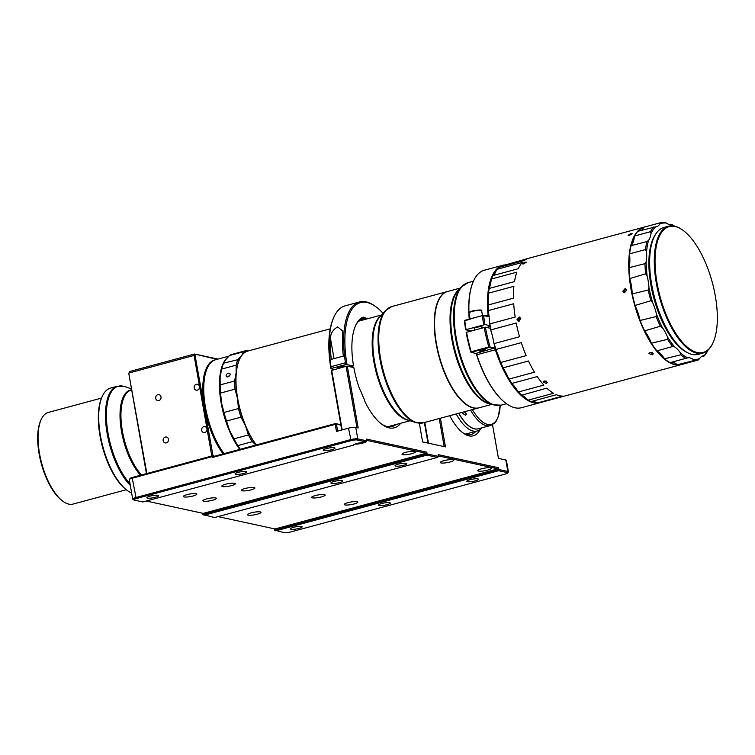 <?xml version="1.0" encoding="UTF-8"?>
<svg xmlns="http://www.w3.org/2000/svg" width="755" height="755" viewBox="0 0 755 755"><rect width="100%" height="100%" fill="white"/><g stroke="black" fill="none" stroke-linecap="round" stroke-linejoin="round"><path stroke-width="1.13" d="M478.349 428.783A41.987 17.441 -105.1 0 1 474.489 428.859A41.987 17.441 -105.1 0 1 458.672 413.296M481.681 427.887A43.818 18.195 -105.1 0 1 477.141 431.001A43.818 18.195 -105.1 0 1 473.196 431.048A43.818 18.195 -105.1 0 1 456.218 413.957M475.848 431.35A45.64 18.95 -105.1 0 1 471.195 434.493A45.64 18.95 -105.1 0 1 467.09 434.55A45.64 18.95 -105.1 0 1 462.371 432.464M330.228 328.821L247.895 351.028A54.766 22.744 74.9 0 0 239.448 359.569A54.766 22.744 74.9 0 0 237.693 398.602A54.766 22.744 74.9 0 0 256.294 444.931M355.048 444.129A6.842 1.312 170 0 0 362.862 443.043A6.842 1.312 170 0 0 366.543 441.194A6.842 1.312 170 0 0 366.496 441.08M351.084 440.627A4.568 0.868 -10 0 1 357.134 439.986L365.694 441.845L363.57 442.421A6.842 1.312 170 0 0 357.058 443.478A6.842 1.312 170 0 0 353.397 445.167L142.827 501.962L134.258 500.103A4.568 0.868 -10 0 1 133.89 499.97A4.568 0.868 -10 0 1 136.23 498.583L132.248 478.198A5.474 1.048 170 0 0 129.369 479.463A5.474 1.048 170 0 0 129.294 479.68L132.72 499.093A5.474 1.048 -10 0 1 135.664 497.611L350.528 439.655A5.474 1.048 -10 0 1 357.785 438.891L355.756 427.415A5.474 1.048 170 0 0 348.499 428.179L351.084 440.627L136.23 498.583M239.401 359.663A54.587 22.669 74.9 0 0 239.363 359.757A54.587 22.669 74.9 0 0 237.617 398.659A54.587 22.669 74.9 0 0 256.238 444.95M150.103 496.129A5.936 1.132 170 0 0 146.914 497.734A5.936 1.132 170 0 0 155.407 497.281A5.936 1.132 170 0 0 158.597 495.676A5.936 1.132 170 0 0 150.103 496.129M243.591 473.489A5.936 1.132 -10 0 1 235.098 473.951A5.936 1.132 -10 0 1 238.297 472.337A5.936 1.132 -10 0 1 246.781 471.884A5.936 1.132 -10 0 1 243.591 473.489M331.785 449.706A5.936 1.132 -10 0 1 323.291 450.159A5.936 1.132 -10 0 1 326.481 448.555A5.936 1.132 -10 0 1 334.975 448.102A5.936 1.132 -10 0 1 331.785 449.706M245.082 488.513A6.842 1.312 170 0 0 241.402 490.363A6.842 1.312 170 0 0 251.198 489.835A6.842 1.312 170 0 0 254.888 487.985A6.842 1.312 170 0 0 245.082 488.513M187.032 494.638A6.842 1.312 170 0 0 183.342 496.497A6.842 1.312 170 0 0 193.148 495.969A6.842 1.312 170 0 0 196.828 494.119A6.842 1.312 170 0 0 187.032 494.638M405.671 452.339A6.842 1.312 170 0 0 401.99 454.189A6.842 1.312 170 0 0 411.786 453.67A6.842 1.312 170 0 0 415.467 451.811A6.842 1.312 170 0 0 405.671 452.339M225.509 484.266A6.842 1.312 170 0 0 221.828 486.116A6.842 1.312 170 0 0 231.625 485.588A6.842 1.312 170 0 0 235.315 483.738A6.842 1.312 170 0 0 225.509 484.266M206.606 498.895A6.842 1.312 170 0 0 202.916 500.744A6.842 1.312 170 0 0 212.721 500.216A6.842 1.312 170 0 0 216.402 498.366A6.842 1.312 170 0 0 206.606 498.895M398.244 464.136A5.936 1.132 170 0 0 395.044 465.741A5.936 1.132 170 0 0 403.538 465.278A5.936 1.132 170 0 0 406.737 463.674A5.936 1.132 170 0 0 398.244 464.136M334.106 481.435A5.936 1.132 170 0 0 330.916 483.04A5.936 1.132 170 0 0 339.401 482.587A5.936 1.132 170 0 0 342.6 480.982A5.936 1.132 170 0 0 334.106 481.435M257.313 514.193A6.842 1.312 -10 0 1 247.508 514.721A6.842 1.312 -10 0 1 251.198 512.862A6.842 1.312 -10 0 1 260.994 512.343A6.842 1.312 -10 0 1 257.313 514.193M321.451 496.894A6.842 1.312 -10 0 1 311.645 497.422A6.842 1.312 -10 0 1 315.335 495.563A6.842 1.312 -10 0 1 325.131 495.044A6.842 1.312 -10 0 1 321.451 496.894M354.067 503.972A6.842 1.312 -10 0 1 344.271 504.5A6.842 1.312 -10 0 1 347.951 502.651A6.842 1.312 -10 0 1 357.747 502.122A6.842 1.312 -10 0 1 354.067 503.972M450.112 461.984A6.842 1.312 -10 0 1 440.316 462.513A6.842 1.312 -10 0 1 443.997 460.663A6.842 1.312 -10 0 1 453.802 460.135A6.842 1.312 -10 0 1 450.112 461.984M487.626 470.129A6.842 1.312 -10 0 1 477.83 470.658A6.842 1.312 -10 0 1 481.511 468.798A6.842 1.312 -10 0 1 491.307 468.279A6.842 1.312 -10 0 1 487.626 470.129M298.933 528.443A5.936 1.132 -10 0 1 290.439 528.896A5.936 1.132 -10 0 1 293.629 527.292A5.936 1.132 -10 0 1 302.123 526.83A5.936 1.132 -10 0 1 298.933 528.443M381.813 503.5A5.936 1.132 170 0 0 378.623 505.104A5.936 1.132 170 0 0 387.117 504.651A5.936 1.132 170 0 0 390.307 503.047A5.936 1.132 170 0 0 381.813 503.5M470.006 479.708A5.936 1.132 170 0 0 466.807 481.312A5.936 1.132 170 0 0 475.301 480.859A5.936 1.132 170 0 0 478.5 479.255A5.936 1.132 170 0 0 470.006 479.708M350.452 366.864L353.529 365.835A57.503 23.877 -105.1 0 1 355.52 325.735A57.503 23.877 -105.1 0 1 362.806 317.345A10.042 4.171 -105.1 0 1 363.986 317.232A10.042 4.171 -105.1 0 1 365.505 318.053A2.737 1.132 74.9 0 0 365.92 318.28A2.737 1.132 74.9 0 0 366.109 318.289A55.681 23.122 -105.1 0 1 369.129 318.327M355.312 326.217A56.597 23.499 74.9 0 1 362.268 318.431A9.126 3.794 -105.1 0 1 362.523 318.346A9.126 3.794 -105.1 0 1 363.344 318.336A9.126 3.794 -105.1 0 1 364.722 319.072L359.172 320.573M478.915 407.832A60.24 25.019 -105.1 0 1 478.755 407.879A60.24 25.019 -105.1 0 1 473.338 407.955A60.24 25.019 -105.1 0 1 436.154 343.874A60.24 25.019 -105.1 0 1 447.375 291.553A60.24 25.019 -105.1 0 1 447.536 291.505M383.04 313.316A72.159 29.964 74.9 0 0 375.858 306.738L375.009 306.124A73.075 30.342 74.9 0 0 366.109 301.868A73.075 30.342 74.9 0 0 359.531 301.953A73.075 30.342 74.9 0 0 345.479 362.777L345.837 364.533L353.529 365.835M345.828 366.383A4.105 0.783 170 0 0 340.005 366.798A4.105 0.783 170 0 0 337.796 367.911A4.105 0.783 170 0 0 338.919 368.242M223.744 453.717A54.766 22.744 -105.1 0 1 205.143 407.379A54.766 22.744 -105.1 0 1 215.345 359.814A54.766 22.744 -105.1 0 1 215.505 359.767M215.345 359.814L214.703 359.984A54.766 22.744 74.9 0 0 204.501 407.549A54.766 22.744 74.9 0 0 223.102 453.887M158.871 400.527A3.011 2.68 102.2 0 1 157.842 394.705A3.011 2.68 102.2 0 1 158.871 400.527M166.336 442.883A3.011 2.68 102.2 0 1 165.307 437.06A3.011 2.68 102.2 0 1 166.336 442.883M197.348 390.146A3.011 2.68 102.2 0 1 196.319 384.323A3.011 2.68 102.2 0 1 197.348 390.146M204.822 432.502A3.011 2.68 102.2 0 1 203.793 426.679A3.011 2.68 102.2 0 1 204.822 432.502M228.303 373.244A2.284 1.538 -39.8 0 0 226.434 374.678A2.284 1.538 -39.8 0 0 226.377 376.5A2.284 1.538 -39.8 0 0 227.953 376.849A2.284 1.538 -39.8 0 0 229.822 375.405A2.284 1.538 -39.8 0 0 229.879 373.583A2.284 1.538 -39.8 0 0 228.303 373.244M229.869 375.131L227.812 376.877M466.231 404.293A60.06 24.943 -105.1 0 1 466.146 404.227A60.06 24.943 -105.1 0 1 436.399 343.846A60.06 24.943 -105.1 0 1 438.315 301.047A60.06 24.943 -105.1 0 1 438.362 300.943M337.674 326.906L342.374 330.813L342.562 335.579A73.075 30.342 74.9 0 0 343.317 356.105L331.294 359.352A73.075 30.342 -105.1 0 1 330.539 338.816C330.322 333.804 332.7 329.831 337.674 326.906M224.008 453.642A54.587 22.669 -105.1 0 1 205.388 407.351A54.587 22.669 -105.1 0 1 207.134 368.449A54.587 22.669 -105.1 0 1 207.172 368.355M491.713 404.387L479.076 407.794A60.24 25.019 -105.1 0 1 473.659 407.86A60.24 25.019 -105.1 0 1 466.316 404.35A60.24 25.019 -105.1 0 1 436.475 343.789A60.24 25.019 -105.1 0 1 438.4 300.849A60.24 25.019 -105.1 0 1 447.696 291.468L460.333 288.051M224.065 453.632A54.766 22.744 -105.1 0 1 205.464 407.294A54.766 22.744 -105.1 0 1 207.219 368.261A54.766 22.744 -105.1 0 1 215.666 359.729L228.84 356.171M239.779 449.385A54.766 22.744 -105.1 0 1 221.177 403.057A54.766 22.744 -105.1 0 1 227.566 357.502M240.043 449.319A54.587 22.669 -105.1 0 1 221.423 403.028A54.587 22.669 -105.1 0 1 223.206 364.033M131.502 388.863L124.528 386.56L117.403 386.23L110.617 388.061A54.766 22.744 74.9 0 0 102.161 396.601A54.766 22.744 74.9 0 0 100.415 435.635A54.766 22.744 74.9 0 0 127.548 490.693A54.766 22.744 74.9 0 0 131.653 493.062M102.161 396.601L101.736 397.555A53.85 22.367 74.9 0 0 100.019 435.937A53.85 22.367 74.9 0 0 126.698 490.08L127.548 490.693M101.51 398.083L48.377 412.419A47.461 19.715 74.9 0 0 41.053 419.808A47.461 19.715 74.9 0 0 39.543 453.642A47.461 19.715 74.9 0 0 63.052 501.358A47.461 19.715 74.9 0 0 73.103 504.066L126.236 489.74M41.053 419.808L40.628 420.771A46.555 19.328 74.9 0 0 39.147 453.944A46.555 19.328 74.9 0 0 62.203 500.744L63.052 501.358M481.803 327.51A4.105 0.783 170 0 0 482.19 327.075A4.105 0.783 170 0 0 481.747 326.811A4.105 0.783 170 0 0 477.132 327.189A4.105 0.783 170 0 0 474.093 328.5A4.105 0.783 170 0 0 474.536 328.755A4.105 0.783 170 0 0 474.612 328.774M475.867 353.463A2.189 0.906 -105.1 0 1 476.594 354.812A70.828 29.417 74.9 0 0 506.048 403.397A70.828 29.417 74.9 0 0 506.218 403.519M540.778 402.472A71.197 29.568 -105.1 0 1 540.061 402.689L521.46 407.709A71.197 29.568 -105.1 0 1 515.052 407.785A71.197 29.568 -105.1 0 1 506.378 403.642A71.197 29.568 -105.1 0 1 476.782 354.803A1.821 0.755 74.9 0 0 476.027 353.548A1.821 0.755 74.9 0 0 475.801 353.444L471.195 352.358L489.448 347.432L494.402 348.423A1.821 0.755 -105.1 0 1 495.384 349.782L476.594 354.812M630.784 233.625L632.133 233.635L629.462 235.381L628.094 235.324L630.784 233.625M524.961 262.174L526.31 262.183L523.64 263.92L522.271 263.873L524.961 262.174M681.482 364.542A71.197 29.568 -105.1 0 1 681.321 364.58A71.197 29.568 -105.1 0 1 630.972 288.939A71.197 29.568 -105.1 0 1 644.232 227.104A71.197 29.568 -105.1 0 1 644.392 227.057M499.584 267.232A70.828 29.417 -105.1 0 1 503.689 265.401L528.236 258.418M644.232 227.104L528.944 258.201A71.197 29.568 74.9 0 0 524.3 260.56L498.97 267.393A71.197 29.568 74.9 0 0 496.894 269.327L522.224 262.495A71.197 29.568 74.9 0 0 518.223 268.733L492.883 275.566A71.197 29.568 74.9 0 0 492.628 276.132A71.197 29.568 74.9 0 0 491.486 279.02L516.826 272.187A71.197 29.568 74.9 0 0 514.514 281.615L489.174 288.448A71.197 29.568 74.9 0 0 488.57 293.148L513.9 286.315A71.197 29.568 74.9 0 0 513.476 298.168L488.136 305.001A71.197 29.568 74.9 0 0 488.372 310.569L513.702 303.736A71.197 29.568 74.9 0 0 515.193 317.053L489.853 323.886A71.197 29.568 74.9 0 0 490.354 326.868A71.197 29.568 74.9 0 0 490.91 329.869L516.241 323.027A71.197 29.568 74.9 0 0 519.525 336.739L494.195 343.572L493.732 342.6A70.828 29.417 74.9 0 0 495.837 349.622A2.189 0.906 74.9 0 0 494.657 347.989L490.099 346.998A82.153 34.117 -105.1 0 1 485.38 327.217L466.137 332.408A82.153 34.117 74.9 0 0 470.856 352.189L471.111 352.425M516.967 319.686L519.374 317.034L520.818 318.648L518.44 321.319L516.967 319.686M622.799 291.147L625.197 288.486L626.641 290.109L624.262 292.77L622.799 291.147M540.061 402.689A71.197 29.568 -105.1 0 1 533.653 402.774A71.197 29.568 -105.1 0 1 495.384 349.782L495.837 349.622A70.828 29.417 -105.1 0 0 496.12 350.48L495.978 349.48L521.318 342.647A71.197 29.568 74.9 0 0 526.131 355.633L500.791 362.466L500.188 361.475A70.828 29.417 -105.1 0 1 496.12 350.48A27.388 11.372 -105.1 0 1 500.188 361.475A70.828 29.417 -105.1 0 0 503.368 368.619L503.17 367.817L528.509 360.984A71.197 29.568 74.9 0 0 534.455 372.206L509.125 379.038L508.408 378.113A70.828 29.417 -105.1 0 1 503.368 368.619A27.388 11.372 -105.1 0 1 508.408 378.113A70.828 29.417 -105.1 0 0 512.116 383.946L511.899 383.408L537.239 376.575A71.197 29.568 74.9 0 0 543.845 385.107L518.515 391.939L517.713 391.166A70.828 29.417 -105.1 0 1 512.116 383.946A27.388 11.372 -105.1 0 1 517.713 391.166A70.828 29.417 -105.1 0 0 521.648 395.214L546.799 388.136A71.197 29.568 74.9 0 0 553.528 393.298L528.198 400.131L527.349 399.584A70.828 29.417 -105.1 0 1 521.648 395.214A27.388 11.372 -105.1 0 1 527.349 399.584M472.243 318.336A6.389 1.217 -10 0 1 475.273 317.515L464.4 320.913A82.153 34.117 74.9 0 0 465.675 329.765L470.96 330.907M479.378 351.018A3.105 0.595 170 0 0 482.87 350.735A3.105 0.595 170 0 0 485.163 349.744A3.105 0.595 170 0 0 484.833 349.546A3.105 0.595 170 0 0 481.341 349.829A3.105 0.595 170 0 0 479.048 350.82A3.105 0.595 170 0 0 479.378 351.018M519.978 317.289L518.232 319.96L519.1 321.328M625.801 288.74L624.055 291.421L624.923 292.789M666.476 360.371A71.017 29.492 -105.1 0 1 666.391 360.305L666.561 360.428A71.197 29.568 -105.1 0 0 670.072 362.636L687.748 357.823A70.281 29.19 -105.1 0 1 680.349 352.821L680.689 354.803L664.457 358.804A71.017 29.492 -105.1 0 1 656.831 350.924L672.658 346.498L674.649 346.932A70.281 29.19 -105.1 0 1 667.448 336.834L667.552 339.335L651.367 343.251A71.017 29.492 -105.1 0 1 644.515 330.85L660.342 326.273L662.333 327.566A70.281 29.19 -105.1 0 1 656.425 313.901L656.152 316.581L640.032 320.479A71.017 29.492 -105.1 0 1 635.002 305.445L650.857 300.745L652.669 302.67A70.281 29.19 -105.1 0 1 648.951 287.523L648.224 290.005L632.18 293.94A71.017 29.492 -105.1 0 1 631.218 288.91A71.017 29.492 -105.1 0 1 629.745 278.567A71.017 29.492 -105.1 0 1 629.019 267.685A71.017 29.492 -105.1 0 1 629.538 254.312A71.017 29.492 -105.1 0 1 631.02 245.715A71.017 29.492 -105.1 0 1 634.417 236.372A27.388 11.372 -105.1 0 1 631.02 245.715L646.903 241.534L648.507 240.411A70.281 29.19 -105.1 0 0 646.563 251.726A27.388 11.372 -105.1 0 1 646.176 261.721L644.978 263.655L629.019 267.685A27.388 11.372 -105.1 0 0 629.538 254.312L629.642 253.84A71.197 29.568 -105.1 0 1 631.029 245.819M637.966 231.266A71.017 29.492 -105.1 0 1 643.628 227.481A27.388 11.372 -105.1 0 1 641.42 230.341M650.008 352.434L652.377 352.679M652.169 354.897L648.951 353.463L650.102 352.415L653.311 353.887L652.169 354.897M546.346 383.446L543.128 382.011L544.27 380.954L547.488 382.426L546.346 383.446M544.185 380.982L546.554 381.218M666.382 223.074L664.372 222.319A71.197 29.568 -105.1 0 0 660.427 222.734A71.197 29.568 -105.1 0 0 659.776 222.933L659.908 223.933A70.281 29.19 -105.1 0 1 666.382 223.074A27.388 11.372 -105.1 0 0 669.676 224.641A27.388 11.372 -105.1 0 0 671.79 224.688A70.281 29.19 -105.1 0 1 674.404 226.104M655.519 234.399A64.628 26.84 74.9 0 0 653.858 298.244A64.628 26.84 74.9 0 0 687.409 352.604M668.59 226.207L663.938 227.463A65.723 27.293 74.9 0 0 653.047 291.279A65.723 27.293 74.9 0 0 692.26 354.444A65.723 27.293 74.9 0 0 698.167 354.369L702.82 353.113A65.723 27.293 -105.1 0 1 696.903 353.189A65.723 27.293 -105.1 0 1 656.35 283.285A65.723 27.293 -105.1 0 1 668.59 226.207A65.723 27.293 -105.1 0 1 674.498 226.123A65.723 27.293 -105.1 0 1 682.501 229.954A65.723 27.293 -105.1 0 1 682.756 230.143M657.077 283.21A65.175 27.067 -105.1 0 1 683.011 230.322A65.175 27.067 -105.1 0 1 715.296 295.847A65.175 27.067 -105.1 0 1 713.22 342.298A65.175 27.067 -105.1 0 1 683.756 343.752A65.175 27.067 -105.1 0 1 657.077 283.21M464.221 411.796L466.609 414.212L465.429 415.231L462.23 412.947L462.749 412.192M458.832 413.249A41.987 17.441 74.9 0 0 469.534 426.367A41.987 17.441 74.9 0 0 478.425 428.764L490.165 425.593A41.987 17.441 -105.1 0 1 470.573 410.088M469.45 426.301A41.808 17.365 -105.1 0 1 469.365 426.245A41.808 17.365 -105.1 0 1 458.766 413.268M713.088 342.581A65.723 27.293 -105.1 0 1 712.965 342.864A65.723 27.293 -105.1 0 1 702.82 353.113M671.459 224.745L671.997 224.594A71.197 29.568 -105.1 0 1 674.555 226.141M650.48 231.691L651.046 233.427A70.281 29.19 -105.1 0 1 655.604 226.84L637.843 231.304A71.197 29.568 -105.1 0 0 634.606 235.975L650.48 231.691A71.197 29.568 -105.1 0 1 653.717 227.019M629.642 253.84L645.516 249.565L646.563 251.726M645.516 249.565A71.197 29.568 -105.1 0 1 646.903 241.534M666.391 360.305A71.017 29.492 -105.1 0 1 664.457 358.804A27.388 11.372 -105.1 0 0 656.831 350.924A71.017 29.492 -105.1 0 1 651.367 343.251A27.388 11.372 -105.1 0 0 644.515 330.85A71.017 29.492 -105.1 0 1 640.032 320.479A27.388 11.372 -105.1 0 0 635.002 305.445A71.017 29.492 -105.1 0 1 632.18 293.94A27.388 11.372 -105.1 0 0 629.745 278.567L645.648 273.81L647.129 276.037A70.281 29.19 -105.1 0 1 646.176 261.721M645.648 273.81A71.197 29.568 -105.1 0 1 644.978 263.655M650.857 300.745A71.197 29.568 -105.1 0 1 648.224 290.005M660.342 326.273A71.197 29.568 -105.1 0 1 656.152 316.581M672.658 346.498A71.197 29.568 -105.1 0 1 667.552 339.335M687.163 357.974L687.748 357.823A27.388 11.372 -105.1 0 1 693.165 359.437L693.571 360.626L677.32 364.769A71.017 29.492 -105.1 0 1 670.11 362.617M685.946 358.351A71.197 29.568 -105.1 0 1 680.689 354.803M693.165 359.437A70.281 29.19 -105.1 0 0 699.64 358.578L698.158 360.022A71.197 29.568 -105.1 0 1 697.516 360.211A71.197 29.568 -105.1 0 1 693.571 360.626M707.897 350.273A70.281 29.19 -105.1 0 1 703.934 355.68L704.226 355.926A71.197 29.568 -105.1 0 0 707.463 351.254L707.963 350.207M699.64 358.578A27.388 11.372 -105.1 0 1 703.056 355.832A27.388 11.372 -105.1 0 1 703.934 355.68M659.908 223.933A27.388 11.372 -105.1 0 1 656.491 226.689A27.388 11.372 -105.1 0 1 655.604 226.84M651.046 233.427A27.388 11.372 -105.1 0 1 648.507 240.411M647.129 276.037A27.388 11.372 -105.1 0 1 648.951 287.523M652.669 302.67A27.388 11.372 -105.1 0 1 656.425 313.901M662.333 327.566A27.388 11.372 -105.1 0 1 667.448 336.834M674.649 346.932A27.388 11.372 -105.1 0 1 680.349 352.821M643.628 227.481L643.902 227.208A71.197 29.568 -105.1 0 1 644.553 227.019L660.427 222.734M643.902 227.208L659.776 222.933M629.774 278.095A71.197 29.568 -105.1 0 1 629.104 267.94M634.983 305.029A71.197 29.568 -105.1 0 1 632.35 294.29M644.468 330.558A71.197 29.568 -105.1 0 1 640.278 320.866M656.784 350.782A71.197 29.568 -105.1 0 1 651.678 343.619M666.561 360.428A71.197 29.568 -105.1 0 1 664.815 359.087M671.252 362.315A27.388 11.372 -105.1 0 1 677.32 364.769M697.516 360.211L681.642 364.495A71.197 29.568 -105.1 0 1 677.697 364.91M704.226 355.926L701.291 356.719M528.198 400.131A71.197 29.568 -105.1 0 0 531.076 401.575L556.416 394.742A71.197 29.568 74.9 0 0 562.72 396.111L537.39 402.943A71.197 29.568 -105.1 0 0 539.976 402.689L565.306 395.856A71.197 29.568 74.9 0 0 566.033 395.677L681.321 364.58M537.39 402.943L536.541 402.67A70.828 29.417 -105.1 0 1 531.246 401.528M531.841 401.367A27.388 11.372 -105.1 0 1 536.541 402.67M488.136 305.001L487.975 304.303A70.828 29.417 -105.1 0 1 488.343 294.28L488.57 293.148M489.174 288.448L489.155 287.995A70.828 29.417 -105.1 0 0 488.343 294.28A27.388 11.372 -105.1 0 1 487.975 304.303A70.828 29.417 -105.1 0 0 488.287 311.739L488.372 310.569M492.543 276.321A70.828 29.417 -105.1 0 0 492.458 276.509A70.828 29.417 -105.1 0 0 491.109 280.02A27.388 11.372 -105.1 0 1 489.155 287.995A70.828 29.417 -105.1 0 1 491.109 280.02L491.486 279.02M492.883 275.566L492.977 275.396A70.828 29.417 -105.1 0 1 496.365 270.13L496.894 269.327M496.365 270.13A27.388 11.372 -105.1 0 1 492.977 275.396M503.689 265.401A27.388 11.372 -105.1 0 1 502.726 266.383M465.675 329.765L484.908 324.575A82.153 34.117 -105.1 0 1 483.644 315.722L487.532 316.383A1.821 0.755 74.9 0 0 487.702 316.383A1.821 0.755 74.9 0 0 488.079 315.109A71.197 29.568 -105.1 0 1 502.972 265.203A71.197 29.568 -105.1 0 1 504.255 264.93M469.384 319.101A71.197 29.568 -105.1 0 1 473.385 281.322A71.197 29.568 -105.1 0 1 484.37 270.224L502.972 265.203M503.17 367.817A71.197 29.568 -105.1 0 1 500.791 362.466M511.899 383.408A71.197 29.568 -105.1 0 1 509.125 379.038M521.46 394.969A71.197 29.568 -105.1 0 1 518.515 391.939M495.978 349.48A71.197 29.568 -105.1 0 1 494.195 343.572M489.853 323.886L489.542 323.008A70.828 29.417 74.9 0 0 489.967 325.669A70.828 29.417 74.9 0 0 490.439 328.321A70.828 29.417 74.9 0 0 490.958 330.992L490.91 329.869M490.958 330.992A27.388 11.372 -105.1 0 1 493.732 342.6M471.195 352.358L471.195 351.745L488.834 346.989L489.448 347.432M473.3 281.511A70.828 29.417 74.9 0 0 473.215 281.7A70.828 29.417 74.9 0 0 469.223 319.148M487.532 316.383L482.945 315.448L464.57 320.403M482.945 315.448L475.273 317.515M483.644 315.722L483.115 315.43M487.919 316.656A2.189 0.906 74.9 0 0 488.57 315.118A70.828 29.417 -105.1 0 1 488.287 311.739A27.388 11.372 -105.1 0 1 489.542 323.008M490.439 328.321L485.38 327.217M488.834 346.989A83.059 34.494 -105.1 0 1 484.172 327.349M471.195 351.745A83.059 34.494 -105.1 0 1 466.533 332.106M466.061 329.454A83.059 34.494 -105.1 0 1 464.787 320.611M483.7 324.697A83.059 34.494 -105.1 0 1 482.426 315.845M484.908 324.575L489.967 325.669M490.052 326.179L488.211 326.679A68.384 28.397 -105.1 0 0 488.419 327.878M488.277 327.038L486.616 327.491M221.677 369.072L236.107 365.175L236.145 372.885L234.588 381.02L220.149 384.908L220.111 377.207L221.677 369.072A55.681 23.122 74.9 0 1 223.423 363.57L225.651 359.776L229.482 355.548L243.912 351.651L241.685 355.445L237.853 359.673L223.584 363.174L223.254 363.938A54.766 22.744 74.9 0 0 220.111 377.207A54.766 22.744 74.9 0 0 221.498 402.962A54.766 22.744 74.9 0 0 229.445 430.152A54.766 22.744 74.9 0 0 240.099 449.3M217.978 359.106L194.545 354.01L129.605 371.536L129.124 372.668A76.67 31.842 74.9 0 0 128.822 373.631L146.451 473.64M194.545 354.01L217.034 359.352M248.404 434.937L233.974 438.825L229.445 430.152L226.528 421.045L240.958 417.147L245.479 425.82L248.404 434.937A55.681 23.122 74.9 0 0 252.312 441.666L255.945 445.025M240.147 449.291L237.882 445.563L252.312 441.666M233.974 438.825A55.681 23.122 74.9 0 0 237.882 445.563M224.018 412.457L221.498 402.962L220.592 393.044L235.022 389.155L237.532 398.64L238.448 408.568L224.018 412.457A55.681 23.122 74.9 0 0 226.528 421.045M220.149 384.908A55.681 23.122 74.9 0 0 220.592 393.044M249.801 350.518L247.376 350.254A55.681 23.122 74.9 0 0 246.696 350.414L232.266 354.303A55.681 23.122 74.9 0 0 229.482 355.548M211.815 456.011L194.082 355.445L129.152 372.961A77.586 32.22 -105.1 0 1 129.605 371.536M146.876 473.527L128.822 373.631M194.082 355.445L194.932 354.623A77.586 32.22 -105.1 0 1 194.979 354.473M213.023 455.86L194.932 354.623M331.049 366.675A73.075 30.342 -105.1 0 1 333.833 317.232L333.408 318.195A72.159 29.964 74.9 0 0 330.945 368.742L331.049 366.675L345.479 362.777M331.322 368.449L345.837 364.533M333.833 317.232A73.075 30.342 -105.1 0 1 345.101 305.85L359.531 301.953M238.448 408.568A55.681 23.122 74.9 0 0 240.958 417.147M234.588 381.02A55.681 23.122 74.9 0 0 235.022 389.155M237.853 359.673A55.681 23.122 74.9 0 0 236.107 365.175M246.696 350.414A55.681 23.122 74.9 0 0 243.912 351.651M330.945 368.742L334.361 369.478M375.858 306.738A72.159 29.964 74.9 0 0 346.979 364.41M256.134 444.978A54.766 22.744 -105.1 0 1 245.479 425.82A54.766 22.744 -105.1 0 1 237.532 398.64A54.766 22.744 -105.1 0 1 236.145 372.885A54.766 22.744 -105.1 0 1 241.685 355.445A54.766 22.744 -105.1 0 1 247.819 351.056M129.369 479.463L130.096 478.462A4.568 0.868 -10 0 1 132.493 477.405L212.665 455.775L214.562 456.19M365.26 319.374A3.652 1.519 -105.1 0 1 364.722 319.072L365.505 318.053M218.072 516.599L275.028 528.972L497.904 468.846L498.545 467.751L498.857 469.516L274.376 530.067L284.305 532.681A4.568 0.868 -10 0 0 290.354 532.039L505.208 474.083A4.568 0.868 -10 0 0 507.615 473.036L508.341 472.026A5.474 1.048 -10 0 0 508.408 471.809A5.474 1.048 -10 0 0 507.822 471.46L498.857 469.516L498.621 470.705L507.181 472.564A4.568 0.868 -10 0 1 507.615 473.036M202.623 514.485L214.59 517.543L437.456 457.426L426.858 455.123L427.094 453.934L202.623 514.485L202.397 513.202M133.89 499.97L132.861 499.272A5.474 1.048 -10 0 1 132.72 499.093M132.493 477.405L132.248 478.198L212.419 456.577L212.665 455.775M340.845 424.735L335.484 423.574L212.825 456.662L212.57 457.454L335.229 424.367L335.484 423.574L340.93 425.216L331.275 370.507L346.101 366.307L356.926 427.67M212.57 457.454L212.419 456.577M275.745 530.822L498.621 470.705M497.904 468.846L438.428 455.935M203.982 515.24L426.858 455.123M498.545 467.751L438.202 454.652L438.513 456.416L437.456 457.426M274.376 530.067L274.15 528.783M146.31 501.027L203.265 513.391L426.141 453.264L366.666 440.354M438.513 456.416L427.094 453.934L426.783 452.169L366.439 439.07L366.751 440.835L365.694 441.845M337.655 431.105L336.437 424.244L335.229 424.367L336.475 431.426L348.499 428.179M342.194 429.888L331.671 370.205M340.93 425.216L341.77 430.001M396.054 424.518A55.681 23.122 -105.1 0 1 392.27 426.481A55.681 23.122 -105.1 0 1 381.313 423.885M439.231 418.544L444.176 446.611M428.462 443.204L424.801 422.432M449.753 415.703A7.305 3.029 74.9 0 0 450.074 416.345A47.461 19.715 74.9 0 0 463.23 433.115A47.461 19.715 74.9 0 0 480.114 429.453M492.505 424.584L498.46 458.398L505.803 459.993L507.822 471.46L507.181 472.564M508.408 471.809L506.388 460.333A5.474 1.048 170 0 0 505.803 459.993M426.783 452.169L426.141 453.264M366.751 440.835L357.785 438.891L357.134 439.986M346.101 366.307L347.309 366.184L358.2 427.943L355.756 427.415M400.66 423.272A57.503 23.877 74.9 0 1 382.172 424.527A57.503 23.877 74.9 0 1 365.788 403.359A10.957 4.549 74.9 0 1 364.127 399.15A1.821 0.755 -105.1 0 0 363.919 398.593A56.597 23.499 74.9 0 1 360.777 391.071A1.821 0.755 -105.1 0 0 360.531 390.552A10.957 4.549 74.9 0 1 358.738 386.522A57.503 23.877 74.9 0 1 353.84 367.6L347.309 366.184M419.336 423.253L422.63 441.93L445.459 446.894L440.401 418.223M427.991 443.1L424.367 422.545M385.324 310.739L379.51 317.289A55.011 22.848 74.9 0 0 374.574 361.626A55.011 22.848 74.9 0 0 407.153 419.761L415.467 422.498A60.004 24.915 -105.1 0 1 379.935 359.087A60.004 24.915 -105.1 0 1 385.324 310.739L391.845 306.53L447.375 291.553M408.804 420.308A54.766 22.744 -105.1 0 1 407.681 420.11A54.766 22.744 -105.1 0 1 373.885 361.862A54.766 22.744 -105.1 0 1 380.671 315.986M416.958 422.913A60.004 24.915 -105.1 0 1 415.467 422.498L423.225 422.857A60.24 25.019 -105.1 0 1 417.808 422.932A60.24 25.019 -105.1 0 1 380.624 358.851A60.24 25.019 -105.1 0 1 391.845 306.53M140.534 475.235A47.707 19.809 -105.1 0 1 121.517 431.473A47.707 19.809 -105.1 0 1 131.672 389.797M131.691 389.939L131.266 390.052A47.461 19.715 74.9 0 0 122.433 431.284A47.461 19.715 74.9 0 0 141.487 474.98M490.212 403.887A60.24 25.019 -105.1 0 1 489.098 403.698A60.24 25.019 -105.1 0 1 455.926 356.322A60.24 25.019 -105.1 0 1 455.605 293.365A60.24 25.019 -105.1 0 1 459.285 289.231M461.192 287.079L458.04 290.637A60.485 25.123 74.9 0 0 456.313 292.94A60.485 25.123 74.9 0 0 452.613 339.382A60.485 25.123 74.9 0 0 488.438 403.302L492.949 404.793A63.193 26.246 -105.1 0 1 455.52 338.004A63.193 26.246 -105.1 0 1 459.389 289.486A63.193 26.246 -105.1 0 1 461.192 287.079L468.024 282.672L473.432 281.209M124.528 386.56A54.52 22.641 74.9 0 0 108.107 433.606A54.52 22.641 74.9 0 0 130.03 483.832M117.403 386.23A54.766 22.744 74.9 0 0 107.201 433.804A54.766 22.744 74.9 0 0 130.304 485.38M492.949 404.793L501.075 405.171A63.439 26.34 -105.1 0 1 495.365 405.246A63.439 26.34 -105.1 0 1 460.427 355.36A63.439 26.34 -105.1 0 1 460.097 289.061A63.439 26.34 -105.1 0 1 468.024 282.672M469.063 313.099C468.27 312.749 469.28 312.06 472.092 311.041C479.51 309.71 482.69 309.663 481.652 310.881A6.389 1.217 170 0 0 480.963 310.475A6.389 1.217 170 0 0 471.96 311.522A6.389 1.217 170 0 0 469.063 313.099L470.091 318.912M481.02 310.484L472.158 311.032M365.58 319.289L366.109 318.289M362.268 318.431L362.806 317.345M472.394 409.597A41.072 17.054 74.9 0 0 500.188 405.444L500.197 405.369M472.035 311.069L469.525 312.513M494.657 347.989L475.801 353.444M485.201 315.883L488.57 315.118M334.031 358.616L330.539 338.816M358.587 321.177L381.568 314.977M474.48 328.066L474.801 329.878M683.011 230.322L682.501 229.954M490.165 425.593C497.432 422.12 496.073 420.393 498.291 416.449L500.188 405.444M713.22 342.298L712.965 342.864M481.652 310.881L482.473 315.571M481.671 326.802L481.879 327.963M501.075 405.171L506.482 403.708M423.225 422.857L478.755 407.879M388.004 426.688L410.097 420.733M477.141 431.001L465.599 434.116"/></g></svg>
